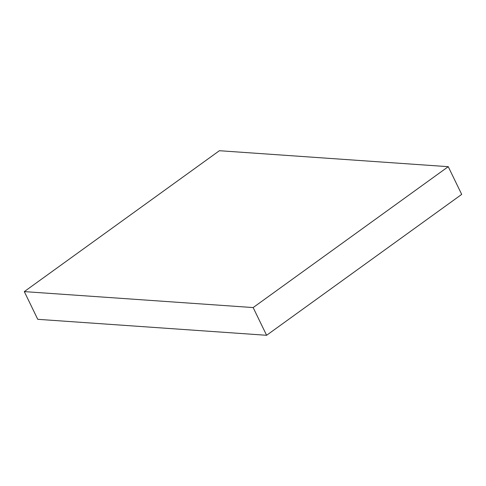 <?xml version="1.0" encoding="UTF-8"?>
<svg xmlns="http://www.w3.org/2000/svg" width="486" height="486" viewBox="0 0 486 486"><rect width="100%" height="100%" fill="white"/><g stroke="black" fill="none" stroke-linecap="round" stroke-linejoin="round"><path stroke-width="0.73" d="M266.607 335.285L461.7 194.394L448.244 166.68L219.393 150.715L24.3 291.606L37.756 319.32L266.607 335.285L253.151 307.565L448.244 166.68M24.3 291.606L253.151 307.565"/></g></svg>
